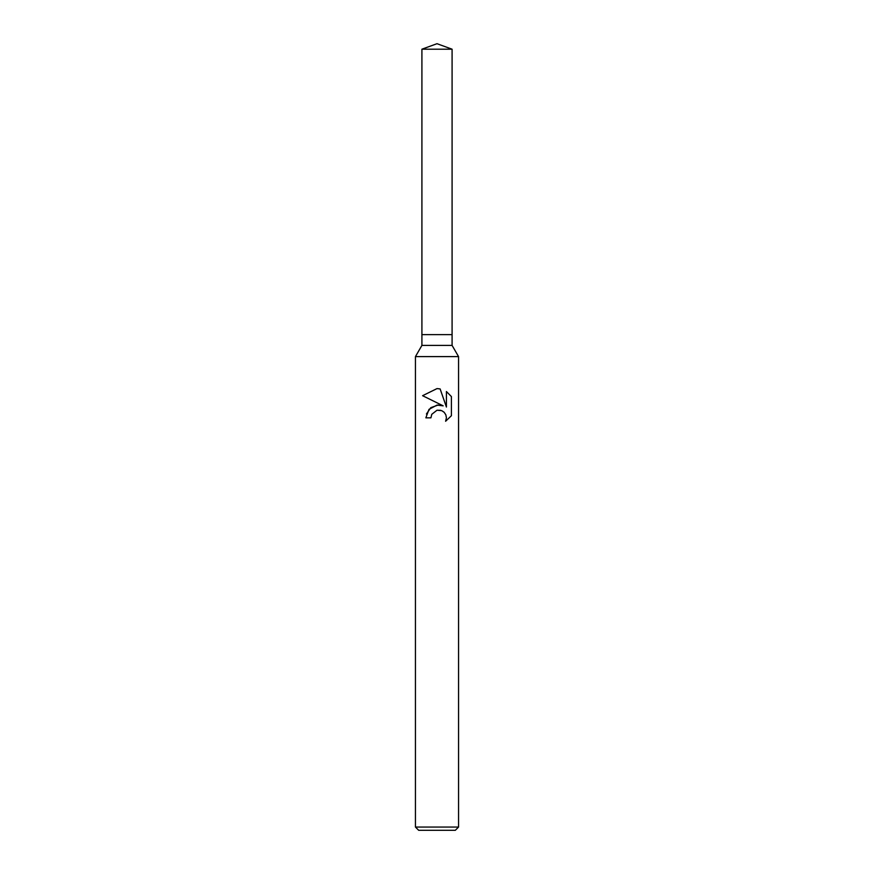 <?xml version="1.0" encoding="UTF-8"?>
<svg xmlns="http://www.w3.org/2000/svg" width="874" height="874" viewBox="0 0 874 874"><rect width="100%" height="100%" fill="white"/><g stroke="black" fill="none" stroke-linecap="round" stroke-linejoin="round"><path stroke-width="1.31" d="M421.913 49.195L452.087 49.195L437 43.7L421.913 49.195L421.913 334.633L437 334.633L421.913 334.633L421.913 345.405L452.087 345.405L458.555 356.603L458.555 827.066L415.445 827.066L418.679 830.3L455.321 830.3L458.555 827.066M452.087 49.195L452.087 334.633L437 334.633L452.087 334.633L452.087 345.405M421.913 345.405L415.445 356.603L458.555 356.603M430.937 417.838L431.756 414.331L430.937 417.838L425.846 417.838L429.003 409.349L437 405.099L443.173 405.842L422.59 395.693L437 388.602L440.125 388.93L446.417 407.033L446.417 391.53L451.41 396.577L451.41 415.707L445.609 421.257L446.428 417.794L445.838 414.822L444.178 412.331L441.687 410.649L437 410.234L440.671 410.31M444.243 412.397L445.838 414.822L446.428 417.794L445.609 421.257L451.41 415.707M443.173 405.842L439.589 405.033M438.245 405.001L430.806 407.655L426.414 414.003M441.752 410.682L443.872 412.036M451.41 396.577L446.417 391.53M440.125 388.93L437.295 388.602M437.011 388.602L422.59 395.693M437 410.234L431.756 414.331M415.445 356.603L415.445 827.066"/></g></svg>
